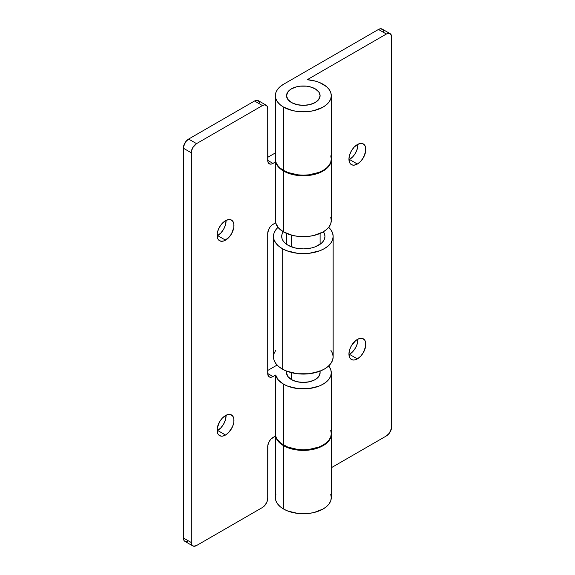 <?xml version="1.0" encoding="UTF-8"?>
<svg xmlns="http://www.w3.org/2000/svg" width="575" height="575" viewBox="0 0 575 575"><rect width="100%" height="100%" fill="white"/><g stroke="black" fill="none" stroke-linecap="round" stroke-linejoin="round"><path stroke-width="0.86" d="M349.463 159.469A11.931 6.893 120 0 0 357.887 144.268L357.262 148.947L355.436 153.166L352.698 156.86L348.953 159.742A11.931 6.893 120 0 0 349.463 159.469L357.377 164.033L349.463 159.469M357.377 144.548A11.931 6.893 -60 0 1 363.342 143.951A11.931 6.893 -60 0 1 365.175 153.518A11.931 6.893 -60 0 1 357.377 164.033L360.604 161.424L363.342 157.737L365.657 151.412L365.175 146.057L363.342 143.958L362.063 143.484L360.604 143.427L357.377 144.548L354.15 147.15L351.411 150.844L349.578 155.063L348.939 159.16L349.578 162.517L350.362 163.753L352.691 165.097L354.15 165.154L357.377 164.033A11.931 6.893 -60 0 1 351.411 164.623A11.931 6.893 -60 0 1 349.578 155.063A11.931 6.893 -60 0 1 357.377 144.548M349.463 354.337A11.931 6.893 120 0 0 357.887 339.135L357.262 343.821L355.436 348.033L352.698 351.728L348.953 354.61A11.931 6.893 120 0 0 349.463 354.337L357.377 358.901L349.463 354.337M357.377 339.415A11.931 6.893 -60 0 1 363.342 338.826A11.931 6.893 -60 0 1 365.175 348.385A11.931 6.893 -60 0 1 357.377 358.901L360.604 356.299L363.342 352.604L365.657 346.279L365.175 340.932L364.392 339.696L362.063 338.352L359.023 338.653L355.731 340.551L351.411 345.712L349.578 349.931L348.939 354.027L349.578 357.391L350.362 358.62L352.691 359.964L354.15 360.022L357.377 358.901A11.931 6.893 -60 0 1 351.411 359.49A11.931 6.893 -60 0 1 349.578 349.931A11.931 6.893 -60 0 1 357.377 339.415M275.892 494.442L275.353 497.591L275.892 500.746L277.481 503.772L280.068 506.561L283.547 509.012L287.78 511.017L297.864 513.432L308.775 513.432L314.022 512.512L323.1 509.012L326.578 506.561L329.159 503.772L330.754 500.746L331.286 497.591L331.286 433.96A27.967 16.15 180 0 1 331.286 434.262A27.967 16.15 180 0 1 314.022 449.176A27.967 16.15 180 0 1 283.547 445.675L283.547 509.012A27.967 16.15 0 0 0 314.022 512.512A27.967 16.15 0 0 0 331.286 497.591L330.754 494.442M291.453 102.53A16.783 9.689 180 0 1 286.537 95.673A16.783 9.689 180 0 1 296.901 86.724A16.783 9.689 180 0 1 315.186 88.823A16.783 9.689 180 0 1 320.103 95.673A16.783 9.689 180 0 1 309.745 104.628A16.783 9.689 180 0 1 291.453 102.53L287.816 99.382L286.537 95.673L287.816 91.971L291.453 88.823L296.901 86.724L300.049 86.171L306.597 86.171L309.745 86.724L315.186 88.823L318.823 91.971L320.103 95.673L319.779 97.563L317.278 101.056L315.186 102.53L309.745 104.628L303.32 105.362L296.901 104.628L291.453 102.53L289.369 101.056L287.816 99.382L286.537 95.673L287.816 91.971L291.453 88.823L296.901 86.724L300.049 86.171L306.597 86.171L309.745 86.724L315.186 88.823A16.783 9.689 180 0 1 320.103 95.673A16.783 9.689 180 0 1 309.745 104.628A16.783 9.689 180 0 1 291.453 102.53A16.783 9.689 180 0 1 286.537 95.673A16.783 9.689 180 0 1 296.901 86.724A16.783 9.689 180 0 1 315.186 88.823L318.823 91.971L320.103 95.673L318.823 99.382L315.186 102.53L309.745 104.628L303.32 105.362L296.901 104.628L291.453 102.53M275.892 155.861L275.353 159.009A27.967 16.15 0 0 0 283.547 170.423L283.547 107.094L292.618 110.594L297.864 111.514L308.775 111.514L314.022 110.594L323.1 107.094L326.578 104.65L329.159 101.854L330.754 98.828L331.286 95.673L330.754 92.525L329.159 89.499L326.578 86.703L319.671 82.577L315.826 81.233L307.28 79.688A27.967 16.15 180 0 1 323.1 84.259A27.967 16.15 180 0 1 331.286 95.673A27.967 16.15 180 0 1 314.022 110.594A27.967 16.15 180 0 1 283.547 107.094L283.547 170.423A27.967 16.15 0 0 0 314.022 173.923A27.967 16.15 0 0 0 331.286 159.009L330.754 155.861M283.547 107.094A27.967 16.15 180 0 1 275.353 95.673A27.967 16.15 180 0 1 283.547 84.259L280.068 86.703L277.481 89.499L275.892 92.525L275.353 95.673L275.892 98.828L277.481 101.854L280.068 104.65L283.547 107.094M307.28 79.688L386.386 34.018L378.472 29.454L283.547 84.259L378.472 29.454L386.386 34.018L388.398 33.314L390.109 33.652L391.553 35.938L391.553 428.052L389.311 433.219L386.386 435.936L331.286 467.741L386.386 435.936A7.461 4.305 -60 0 0 391.654 426.801L391.654 37.066A7.461 4.305 -60 0 0 390.109 33.652A7.461 4.305 -60 0 0 386.386 34.018L307.28 79.688M275.353 436.094L275.353 497.591A27.967 16.15 0 0 0 283.547 509.012L283.547 445.675A27.967 16.15 180 0 1 275.518 436.001L277.481 440.443L280.068 443.232L283.547 445.675L292.618 449.176L303.32 450.405L314.022 449.176L323.1 445.675L326.578 443.232L329.159 440.443L330.754 437.41L331.286 434.262M383.647 31.366L383.345 30.396M382.857 29.627L380.492 28.75L378.472 29.454A7.461 4.305 120 0 1 382.202 29.081L390.109 33.652M275.353 95.673L275.353 159.009L275.892 162.157L277.481 165.19L280.068 167.979L283.547 170.423L287.78 172.435L297.864 174.843L303.32 175.152L308.775 174.843L318.859 172.435L323.1 170.423L326.578 167.979L329.159 165.19L330.754 162.157L331.286 159.009L331.286 95.673M217.113 430.732A11.931 6.893 120 0 0 217.623 430.452L225.537 435.023A11.931 6.893 -60 0 1 219.564 435.613A11.931 6.893 -60 0 1 217.738 426.053A11.931 6.893 -60 0 1 225.537 415.531L222.302 418.14L219.564 421.834L217.257 428.152L217.738 433.507L218.514 434.743L220.843 436.087L222.302 436.145L225.537 435.023L228.764 432.414L232.552 426.643L233.809 422.402L233.809 418.6L232.552 415.811L230.223 414.467L228.764 414.41L225.537 415.531A11.931 6.893 -60 0 1 231.502 414.942A11.931 6.893 -60 0 1 233.328 424.508A11.931 6.893 -60 0 1 225.537 435.023L217.623 430.452L217.113 430.732M217.113 235.865A11.931 6.893 120 0 0 217.623 235.585L225.537 240.149A11.931 6.893 -60 0 1 219.564 240.745A11.931 6.893 -60 0 1 217.738 231.179A11.931 6.893 -60 0 1 225.537 220.663L220.843 225.012L218.514 229.044L217.257 233.285L217.738 238.639L218.514 239.876L220.843 241.22L223.883 240.918L228.764 237.547L231.502 233.853L233.809 227.535L233.809 223.732L232.552 220.944L230.223 219.6L228.764 219.542L225.537 220.663A11.931 6.893 -60 0 1 231.502 220.074A11.931 6.893 -60 0 1 233.328 229.633A11.931 6.893 -60 0 1 225.537 240.149L217.623 235.585L217.113 235.865M291.453 379.608A16.783 9.689 180 0 1 286.537 372.758L287.816 376.46L291.453 379.608L296.901 381.707L303.32 382.447L309.745 381.707L315.186 379.608L318.823 376.46L320.103 372.758A16.783 9.689 180 0 1 309.745 381.707A16.783 9.689 180 0 1 291.453 379.608L291.453 372.665L291.453 379.608M259.713 102.918L258.268 100.632L256.558 100.302L254.538 101.006L262.452 105.57A7.461 4.305 -60 0 1 266.182 105.203A7.461 4.305 -60 0 1 267.72 108.618L267.72 160.375A7.461 4.305 -60 0 0 269.265 163.796A7.461 4.305 -60 0 0 272.996 163.422L267.72 160.382L272.996 163.422L275.633 161.898L275.633 222.798L272.996 224.322A7.461 4.305 -60 0 0 267.72 233.457L267.72 373.513A7.461 4.305 -60 0 0 269.265 376.927A7.461 4.305 -60 0 0 272.996 376.56L267.72 373.513L272.996 376.56L275.633 375.037L275.633 435.936L270.976 439.084L269.265 441.392L267.828 445.345L267.72 498.353L266.836 502.248L264.471 505.856L262.452 507.488L196.528 545.546L193.595 546.214L191.655 544.604L191.252 542.505L191.353 151.52L192.798 147.567L196.528 143.628L262.452 105.57L196.528 143.628L188.614 139.064L254.538 101.006L262.452 105.57L264.471 104.873L266.836 105.743L267.72 108.618L267.828 161.51L268.611 163.25L270.07 164.091L271.968 163.897L275.633 161.898L278.307 166.836L283.547 171.034L283.547 231.933L283.547 171.034L287.78 173.046L297.864 175.454L308.775 175.454L314.022 174.534L318.859 173.046L323.1 171.034L326.578 168.59L329.159 165.794L330.754 162.768L331.286 159.311A27.967 16.15 180 0 1 331.286 159.62A27.967 16.15 180 0 1 314.022 174.534A27.967 16.15 180 0 1 283.547 171.034A27.967 16.15 180 0 1 275.633 161.898L275.633 222.798L271.968 225.033L270.07 227.039L268.611 229.554L267.72 233.457L267.72 373.513L268.611 376.388L270.07 377.229L271.968 377.035L275.633 375.037L278.307 379.974L283.547 384.172A27.967 16.15 180 0 1 275.633 375.037L275.633 435.936A27.967 16.15 0 0 0 283.547 445.072L283.547 384.172L287.78 386.184L297.864 388.592L308.775 388.592L318.859 386.184L323.1 384.172L326.578 381.728L329.159 378.932L330.754 375.906L331.286 372.758L330.754 369.603L328.677 365.937A27.967 16.15 180 0 1 331.286 372.758A27.967 16.15 180 0 1 314.022 387.672A27.967 16.15 180 0 1 283.547 384.172L283.547 445.072A27.967 16.15 -0 0 0 314.022 448.572A27.967 16.15 -0 0 0 331.286 433.651L330.754 430.503M331.286 159.62L331.286 220.513L330.754 223.661L329.159 226.694L326.578 229.482L323.1 231.933L314.022 235.434L308.775 236.354L297.864 236.354L292.618 235.434L283.547 231.933L278.307 227.736L275.633 222.798A27.967 16.15 0 0 0 283.547 231.933A27.967 16.15 -0 0 0 314.022 235.434A27.967 16.15 -0 0 0 331.286 220.513L330.754 217.364M331.286 372.758L331.286 433.651L330.754 436.799L329.159 439.832L326.578 442.621L323.1 445.072L318.859 447.077L308.775 449.492L303.32 449.801L297.864 449.492L287.78 447.077L280.629 443.095L276.625 438.466L275.633 435.936L272.996 437.46A7.461 4.305 -60 0 0 267.72 446.595L267.72 498.353A7.461 4.305 -60 0 1 262.452 507.488L196.528 545.546A7.461 4.305 -60 0 1 192.798 545.919A7.461 4.305 -60 0 1 191.252 542.505L183.346 537.934L183.346 148.199L191.252 152.763L191.252 542.505L183.346 537.934L184.23 540.809L185.689 541.65L187.587 541.456M277.085 365.067L267.72 370.473L277.085 365.067M275.353 152.928L267.72 157.334L275.353 152.928M266.182 105.203L258.268 100.632A7.461 4.305 120 0 0 254.538 101.006L188.614 139.064L185.689 141.781L183.447 146.948L183.346 537.934A7.461 4.305 120 0 0 184.891 541.348L192.798 545.919M226.047 415.258L225.422 419.937L223.589 424.156L220.85 427.85L217.623 430.452A11.931 6.893 120 0 0 226.047 415.258M226.047 220.39L225.422 225.069L223.589 229.288L220.85 232.976L217.623 235.585A11.931 6.893 120 0 0 226.047 220.39M275.763 350.268L274.059 353.503L273.492 356.859L274.059 360.223L275.763 363.45L278.516 366.433L282.224 369.042L282.224 248.587A29.835 17.221 180 0 1 273.492 236.404A29.835 17.221 180 0 1 277.969 227.333L275.763 229.813L274.059 233.048L273.492 236.404L274.059 239.768L275.763 243.002L278.516 245.978L282.224 248.587L286.745 250.729L297.498 253.302L303.32 253.632L309.142 253.302L319.894 250.729L324.415 248.587L328.124 245.978L330.884 243.002L332.58 239.768L333.155 236.404L332.58 233.048L330.884 229.813L328.677 227.333A29.835 17.221 180 0 1 333.155 236.404A29.835 17.221 180 0 1 314.741 252.317A29.835 17.221 180 0 1 282.224 248.587L282.224 369.042L286.745 371.184L297.498 373.757L309.142 373.757L319.894 371.184A16.783 9.689 180 0 1 320.103 372.758L319.779 370.868M286.86 370.868L286.537 372.758L286.537 371.105M183.346 148.199L191.252 152.763A7.461 4.305 -60 0 1 196.528 143.628L188.614 139.064A7.461 4.305 120 0 0 183.346 148.199M291.453 235.139L291.453 246.847L291.453 235.139M323.301 231.632L324.537 233.975L324.947 236.404L324.537 238.841L323.301 241.184L321.303 243.347L315.337 246.79L311.6 247.947L303.32 248.896L295.047 247.947L288.025 245.237A21.627 12.485 180 0 1 281.692 236.404A21.627 12.485 180 0 1 283.245 231.761M273.492 236.404L273.492 356.859A29.835 17.221 0 0 0 282.224 369.042A29.835 17.221 0 0 0 314.741 372.772A29.835 17.221 0 0 0 333.155 356.859L332.58 353.503L330.884 350.268M323.394 231.761A21.627 12.485 180 0 1 324.947 236.404A21.627 12.485 180 0 1 311.6 247.947A21.627 12.485 180 0 1 288.025 245.237L285.337 243.347L283.338 241.184L282.109 238.841L281.692 236.404L282.109 233.975L283.338 231.632M319.894 371.184L324.415 369.042L328.124 366.433L330.884 363.45L332.58 360.223L333.155 356.859L333.155 236.404M320.103 372.758L320.103 371.105M320.103 244.289L320.103 233.428M286.537 244.289L286.537 233.428"/></g></svg>
